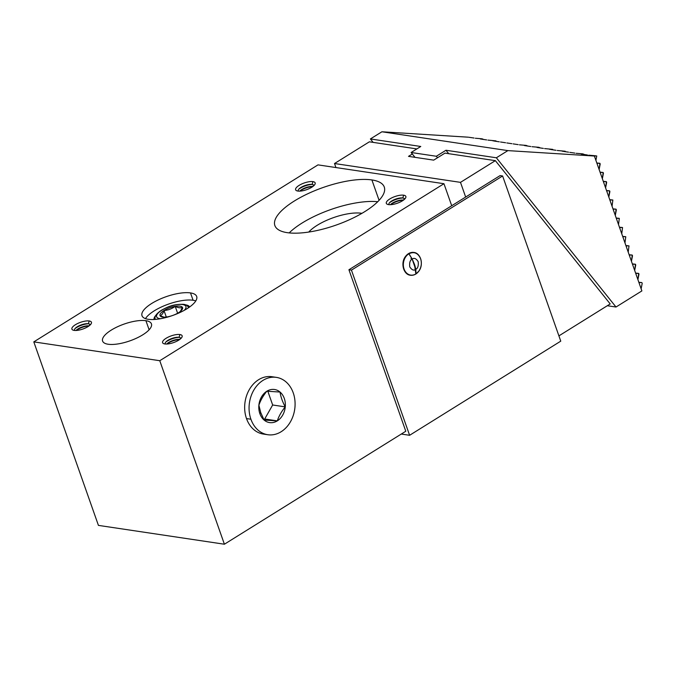 <?xml version="1.0" encoding="UTF-8"?>
<svg xmlns="http://www.w3.org/2000/svg" width="676" height="676" viewBox="0 0 676 676"><rect width="100%" height="100%" fill="white"/><g stroke="black" fill="none" stroke-linecap="round" stroke-linejoin="round"><path stroke-width="1.01" d="M468.409 137.194L381.906 131.778L370.389 138.943L373.144 142.382L370.389 138.943L420.776 146.481L370.389 138.943L381.906 131.778L507.87 150.613L594.373 156.029L641.879 290.917L594.373 156.029L507.87 150.613L496.361 157.778L616.005 307.022L641.879 290.917L616.005 307.022L496.361 157.778L445.974 150.249L448.729 153.68L445.974 150.249L436.324 156.257L411.126 152.489L420.776 146.481L411.126 152.489L415.013 157.339L411.126 152.489L436.324 156.257L437.516 157.753L436.324 156.257L445.974 150.249L496.361 157.778L507.87 150.613L381.906 131.778L468.409 137.194M474.07 138.039L469.034 137.287L474.07 138.039M480.374 138.986L482.123 138.817L475.329 138.234L482.123 138.817L483.323 139.315L480.374 138.986M486.669 139.924L481.633 139.171L486.669 139.924M492.973 140.87L495.981 140.887L487.928 140.109L495.981 140.887L492.973 140.87M499.268 141.808L494.232 141.056L499.268 141.808M505.563 142.746L500.527 141.994L505.563 142.746M511.867 143.692L506.823 142.94L511.867 143.692M518.162 144.63L513.126 143.878L518.162 144.63M524.466 145.577L526.215 145.408L519.422 144.825L526.215 145.408L527.407 145.906L524.466 145.577M530.761 146.515L525.725 145.762L530.761 146.515M537.057 147.461L538.814 147.292L532.02 146.709L538.814 147.292L540.006 147.791L537.057 147.461M543.36 148.399L538.316 147.647L543.36 148.399M549.656 149.345L552.664 149.362L544.619 148.585L552.664 149.362L549.656 149.345M555.951 150.283L550.915 149.531L555.951 150.283M562.255 151.23L565.263 151.247L557.218 150.469L565.263 151.247L562.255 151.23M568.55 152.168L563.514 151.416L568.55 152.168M574.853 153.106L569.809 152.353L574.853 153.106M581.149 154.052L582.898 153.883L576.113 153.3L582.898 153.883L584.098 154.39L581.149 154.052M587.444 154.99L582.408 154.238L587.444 154.99M593.748 155.936L595.497 155.767L588.712 155.184L596.756 155.962L595.902 160.356L596.756 155.962L593.748 155.936M607.318 305.729L616.005 307.022L607.318 305.729M599.925 163.305L599.13 169.532L600.195 164.074L599.925 163.305L596.933 163.279L599.925 163.305M596.832 163.009L599.401 163.229L596.832 163.009M603.153 172.481L602.358 178.701L603.423 173.242L603.153 172.481L600.161 172.456L603.153 172.481M600.068 172.186L602.629 172.405L600.068 172.186M606.389 181.658L605.595 187.877L606.659 182.419L606.389 181.658L603.398 181.633L606.389 181.658M603.296 181.354L605.865 181.582L603.296 181.354M609.617 190.835L608.822 197.054L609.887 191.595L609.617 190.835L606.625 190.809L609.617 190.835M606.524 190.531L609.093 190.759L606.524 190.531M612.853 200.011L612.059 206.231L612.853 200.011L609.853 199.986L612.853 200.011M609.76 199.707L612.329 199.927L609.76 199.707M616.081 209.188L615.287 215.407L616.351 209.949L616.081 209.188L613.09 209.163L616.081 209.188M612.988 208.884L615.557 209.104L612.988 208.884M619.309 218.356L618.515 224.584L619.309 218.356L616.318 218.34L619.309 218.356M616.225 218.061L618.785 218.28L616.225 218.061M622.545 227.533L621.751 233.761L622.545 227.533L619.546 227.516L622.545 227.533M619.453 227.237L622.021 227.457L619.453 227.237M625.773 236.71L624.979 242.929L625.773 236.71L622.782 236.685L625.773 236.71M622.68 236.414L625.249 236.634L622.68 236.414M629.01 245.887L628.215 252.106L629.01 245.887L626.01 245.861L629.01 245.887M625.917 245.582L628.486 245.81L625.917 245.582M632.237 255.063L631.443 261.282L632.508 255.824L632.237 255.063L629.246 255.038L632.237 255.063M629.145 254.759L631.714 254.987L629.145 254.759M635.465 264.24L634.671 270.459L635.736 265L635.465 264.24L632.474 264.215L635.465 264.24M632.373 263.936L634.941 264.164L632.373 263.936M638.702 273.417L637.907 279.636L638.972 274.177L638.702 273.417L635.702 273.391L638.702 273.417M635.609 273.112L638.178 273.332L635.609 273.112M642.2 283.354L641.135 288.813L642.2 283.354M638.938 282.568L641.93 282.593L638.938 282.568M638.837 282.289L641.93 282.593L638.837 282.289M264.696 418.993L277.295 420.878L264.696 418.993L272.665 404.992L285.264 406.876C282.475 401.781 280.734 396.837 280.041 392.046A16.731 13.199 -81.5 0 1 285.264 406.876L272.665 404.992L264.696 418.993M264.105 420.05L277.295 420.878C278.909 416.053 281.562 411.388 285.264 406.876C281.562 411.388 278.909 416.053 277.295 420.878A16.731 13.199 98.5 0 0 285.264 406.876A16.731 13.199 -81.5 0 1 277.295 420.878A16.731 13.199 -81.5 0 1 264.105 420.05A16.731 13.199 -81.5 0 1 259.863 413.661A16.731 13.199 -81.5 0 1 258.883 405.228A16.731 13.199 -81.5 0 1 266.851 391.227A16.731 13.199 -81.5 0 1 280.041 392.046C280.734 396.837 282.475 401.781 285.264 406.876A16.731 13.199 98.5 0 0 280.041 392.046A16.731 13.199 98.5 0 0 266.851 391.227L280.041 392.046L266.851 391.227C263.15 395.73 260.497 400.403 258.883 405.228L260.708 412.521L264.105 420.05L260.708 412.521L259.863 413.661A16.731 13.199 98.5 0 0 264.105 420.05A16.731 13.199 98.5 0 0 277.295 420.878L264.105 420.05M267.831 391.26L272.665 404.992L267.831 391.26M250.914 419.23A28.992 22.866 98.5 0 0 281.123 431.744A28.992 22.866 98.5 0 0 293.24 392.866A28.992 22.866 98.5 0 0 263.023 380.36A28.992 22.866 98.5 0 0 250.914 419.23A28.992 22.866 98.5 0 0 267.789 434.727A28.992 22.866 98.5 0 0 290.012 422.525A28.992 22.866 98.5 0 0 293.24 392.866A28.992 22.866 98.5 0 0 276.366 377.377A28.992 22.866 98.5 0 0 254.134 389.579A28.992 22.866 98.5 0 0 250.914 419.23L246.503 418.571L250.914 419.23M267.789 434.727L263.378 434.068A28.992 22.866 -81.5 0 1 246.503 418.571A28.992 22.866 -81.5 0 1 250.45 387.779A28.992 22.866 -81.5 0 1 274.135 377.183M265.6 434.262A28.992 22.866 -81.5 0 1 246.503 418.571A28.992 22.866 -81.5 0 1 249.723 388.92A28.992 22.866 -81.5 0 1 271.955 376.718L276.366 377.377M259.863 413.661L260.708 412.521L258.883 405.228A16.731 13.199 98.5 0 0 259.863 413.661M266.851 391.227A16.731 13.199 98.5 0 0 258.883 405.228C260.497 400.403 263.15 395.73 266.851 391.227M188.57 307.707L188.536 307.597A17.601 6.033 160.6 0 1 188.57 307.707A17.601 6.033 -19.4 0 0 188.536 307.597C187.641 305.67 185.984 304.589 183.576 304.335A2.07 1.631 98.5 0 0 182.621 304.546A15.531 5.324 -19.4 0 1 184.193 310.368A15.531 5.324 -19.4 0 0 182.621 304.546A2.07 1.631 -81.5 0 1 183.576 304.335C172.557 303.997 167.454 307.124 161.471 310.216C156.164 313.825 154.12 316.85 155.328 319.292A17.601 6.033 -19.4 0 0 155.37 319.402A17.601 6.033 160.6 0 1 155.328 319.292L155.362 319.402M159.697 318.861A2.07 1.631 -81.5 0 1 159.942 318.666A15.531 5.324 -19.4 0 0 160.44 318.734A15.531 5.324 -19.4 0 1 159.942 318.666A2.07 1.631 98.5 0 0 159.697 318.861M182.621 304.546A15.531 5.324 -19.4 0 0 161.834 310.191A15.531 5.324 -19.4 0 0 159.942 318.666A15.531 5.324 -19.4 0 1 161.834 310.191A15.531 5.324 -19.4 0 1 182.621 304.546M182.478 307.445C180.433 308.171 178.016 307.808 175.202 306.355C171.856 308.831 168.121 310.216 164.006 310.521C163.085 313.36 161.775 315.109 160.085 315.768L164.014 317.137L162.553 317.044A11.957 4.098 160.6 0 1 160.085 315.768A11.957 4.098 160.6 0 1 164.006 310.521A11.957 4.098 160.6 0 1 175.202 306.355A11.957 4.098 160.6 0 1 182.478 307.445A11.957 4.098 160.6 0 1 178.557 312.692A11.957 4.098 160.6 0 1 167.361 316.858A11.957 4.098 160.6 0 1 162.553 317.044L164.014 317.137L160.085 315.768A11.957 4.098 -19.4 0 0 162.553 317.044A11.957 4.098 -19.4 0 0 163.406 317.128A11.957 4.098 -19.4 0 0 167.361 316.858A11.957 4.098 -19.4 0 0 178.557 312.692A11.957 4.098 -19.4 0 0 180.881 310.977A11.957 4.098 -19.4 0 0 182.478 307.445A11.957 4.098 -19.4 0 0 175.202 306.355L177.627 313.241L175.202 306.355A11.957 4.098 -19.4 0 0 164.006 310.521L166.296 317.01L164.006 310.521A11.957 4.098 -19.4 0 0 160.085 315.768C161.775 315.109 163.085 313.36 164.006 310.521C168.121 310.216 171.856 308.831 175.202 306.355C178.016 307.808 180.433 308.171 182.478 307.445L180.365 311.416M610.208 303.93L495.347 160.651L444.96 153.122L433.696 160.136L444.96 153.122L495.347 160.651L610.208 303.93L558.917 335.871L610.208 303.93M465.663 197.046L460.491 182.359L495.347 160.651L460.491 182.359L465.663 197.046M335.938 167.555L334.519 163.524L460.491 182.359L334.519 163.524L335.938 167.555M369.375 141.816L334.519 163.524L369.375 141.816L416.864 148.923L369.375 141.816M412.326 153.984L408.507 156.367L433.696 160.136L408.507 156.367L412.326 153.984M443.955 183.711L159.773 360.714L33.8 341.879L317.99 164.876L443.955 183.711L451.712 205.732L348.926 269.749L405.794 431.246L224.398 544.222L159.773 360.714L443.955 183.711L451.712 205.732L348.926 269.749L351.444 270.13L502.606 175.98L500.088 175.599L451.712 205.732L500.088 175.599L502.606 175.98L560.767 341.143L502.606 175.98L351.444 270.13L348.926 269.749L405.794 431.246L224.398 544.222L159.773 360.714L33.8 341.879L317.99 164.876L443.955 183.711M108.118 344.236A25.891 8.881 -19.4 0 0 142.771 334.814A25.891 8.881 -19.4 0 0 145.915 320.694A25.891 8.881 -19.4 0 0 111.27 330.108A25.891 8.881 -19.4 0 0 108.118 344.236A25.891 8.881 -19.4 0 0 136.763 338.059A25.891 8.881 -19.4 0 0 151.441 323.863A25.891 8.881 -19.4 0 0 145.915 320.694L149.126 329.795L145.915 320.694A25.891 8.881 -19.4 0 0 117.269 326.871A25.891 8.881 -19.4 0 0 102.591 341.067A25.891 8.881 -19.4 0 0 108.118 344.236M287.249 232.662A57.992 19.883 -19.4 0 0 364.846 211.58A57.992 19.883 -19.4 0 0 371.901 179.943A57.992 19.883 -19.4 0 0 294.305 201.025A57.992 19.883 -19.4 0 0 287.249 232.662A57.992 19.883 -19.4 0 0 351.41 218.83A57.992 19.883 -19.4 0 0 384.272 187.041A57.992 19.883 -19.4 0 0 371.901 179.943L379.084 200.324L371.901 179.943A57.992 19.883 -19.4 0 0 307.741 193.775A57.992 19.883 -19.4 0 0 274.878 225.564A57.992 19.883 -19.4 0 0 287.249 232.662M388.531 204.608A10.36 3.549 -19.4 0 0 402.389 200.84A10.36 3.549 -19.4 0 0 403.648 195.195A10.36 3.549 -19.4 0 0 389.79 198.964A10.36 3.549 -19.4 0 0 388.531 204.608A10.36 3.549 -19.4 0 0 398.24 202.893A10.36 3.549 -19.4 0 0 405.617 197.924A10.36 3.549 -19.4 0 0 403.648 195.195L402.786 197.975A8.281 2.839 160.6 0 1 404.594 199.175A8.281 2.839 -19.4 0 0 402.786 197.975L403.648 195.195A10.36 3.549 -19.4 0 0 390.584 198.49A10.36 3.549 -19.4 0 0 387.424 204.329A10.36 3.549 -19.4 0 0 388.531 204.608M297.829 191.046A10.36 3.549 -19.4 0 0 311.687 187.286A10.36 3.549 -19.4 0 0 312.946 181.633A10.36 3.549 -19.4 0 0 299.088 185.401A10.36 3.549 -19.4 0 0 297.829 191.046A10.36 3.549 -19.4 0 0 307.546 189.331A10.36 3.549 -19.4 0 0 314.915 184.362A10.36 3.549 -19.4 0 0 312.946 181.633L312.084 184.413A8.281 2.839 160.6 0 1 313.901 185.613A8.281 2.839 -19.4 0 0 312.084 184.413L312.946 181.633A10.36 3.549 -19.4 0 0 299.882 184.928A10.36 3.549 -19.4 0 0 296.73 190.767A10.36 3.549 -19.4 0 0 297.829 191.046M164.809 343.949A10.36 3.549 -19.4 0 0 178.667 340.189A10.36 3.549 -19.4 0 0 179.926 334.535A10.36 3.549 -19.4 0 0 166.068 338.304A10.36 3.549 -19.4 0 0 164.809 343.949A10.36 3.549 -19.4 0 0 174.518 342.233A10.36 3.549 -19.4 0 0 181.895 337.265A10.36 3.549 -19.4 0 0 179.926 334.535L179.064 337.316A8.281 2.839 160.6 0 1 180.872 338.515A8.281 2.839 -19.4 0 0 179.064 337.316L179.926 334.535A10.36 3.549 -19.4 0 0 166.862 337.831A10.36 3.549 -19.4 0 0 163.702 343.67A10.36 3.549 -19.4 0 0 164.809 343.949M74.106 330.387A10.36 3.549 -19.4 0 0 87.964 326.626A10.36 3.549 -19.4 0 0 89.224 320.973A10.36 3.549 -19.4 0 0 75.374 324.742A10.36 3.549 -19.4 0 0 74.106 330.387A10.36 3.549 -19.4 0 0 83.824 328.671A10.36 3.549 -19.4 0 0 91.192 323.703A10.36 3.549 -19.4 0 0 89.224 320.973L88.362 323.753A8.281 2.839 160.6 0 1 90.178 324.953A8.281 2.839 -19.4 0 0 88.362 323.753L89.224 320.973A10.36 3.549 -19.4 0 0 76.16 324.277A10.36 3.549 -19.4 0 0 73.008 330.108A10.36 3.549 -19.4 0 0 74.106 330.387M148.179 319.283A28.992 9.946 -19.4 0 0 186.982 308.738A28.992 9.946 -19.4 0 0 190.505 292.919A28.992 9.946 -19.4 0 0 151.711 303.465A28.992 9.946 -19.4 0 0 148.179 319.283A28.992 9.946 -19.4 0 0 180.264 312.363A28.992 9.946 -19.4 0 0 196.691 296.468A28.992 9.946 -19.4 0 0 190.505 292.919L193.091 300.262A28.992 9.946 -19.4 0 0 166.288 304.927A28.992 9.946 -19.4 0 0 145.467 318.633A28.992 9.946 160.6 0 1 166.288 304.927A28.992 9.946 160.6 0 1 193.091 300.262A28.992 9.946 160.6 0 1 195.803 300.904A28.992 9.946 -19.4 0 0 193.091 300.262L190.505 292.919A28.992 9.946 -19.4 0 0 158.429 299.84A28.992 9.946 -19.4 0 0 141.994 315.734A28.992 9.946 -19.4 0 0 148.179 319.283M560.767 341.143L409.605 435.293L351.444 270.13L409.605 435.293L560.767 341.143M401.29 434.043L409.605 435.293L401.29 434.043M98.426 525.387L224.398 544.222L98.426 525.387L33.8 341.879L98.426 525.387M185.689 304.876L185.689 304.876A18.843 6.464 -19.4 0 0 185.672 304.868A18.843 6.464 160.6 0 1 185.689 304.876A18.843 6.464 160.6 0 1 189.618 306.972A18.843 6.464 -19.4 0 0 185.689 304.876M155.852 315.371A18.843 6.464 -19.4 0 0 154.086 319.486A18.843 6.464 160.6 0 1 155.852 315.371M361.939 213.329A33.141 11.365 -19.4 0 0 361.516 213.261L361.516 213.261A33.141 11.365 -19.4 0 0 308.755 232.054A33.141 11.365 160.6 0 1 361.516 213.261A33.141 11.365 160.6 0 1 361.939 213.329M377.732 201.718A57.992 19.883 -19.4 0 0 289.176 232.907A57.992 19.883 160.6 0 1 377.732 201.718M405.515 256.525L405.507 256.424C407.865 253.39 410.645 252.064 413.839 252.444A11.526 9.092 98.5 0 0 405.608 256.398L405.608 256.398A11.526 9.092 -81.5 0 1 413.839 252.444A11.526 9.092 -81.5 0 1 419.644 256.635M405.921 256.55L405.921 256.55A11.34 8.94 98.5 0 0 404.071 269.031A11.34 8.94 98.5 0 0 415.85 273.949A11.34 8.94 98.5 0 0 418.774 271.203A11.34 8.94 98.5 0 0 420.624 258.722A11.34 8.94 98.5 0 0 408.862 253.796A11.34 8.94 98.5 0 0 405.921 256.55A11.34 8.94 98.5 0 0 404.071 269.031A11.34 8.94 98.5 0 0 415.85 273.949A20.711 10.63 -121.6 0 0 414.464 264.316L412.216 259.119C414.109 257.598 416.095 258.443 418.182 261.646C418.63 265.845 417.81 268.423 415.715 269.352L412.073 258.84C410.738 258.612 410.636 258.426 411.769 258.283L409.597 254.81A20.711 10.63 -121.6 0 0 408.862 253.796A11.34 8.94 98.5 0 0 405.921 256.55M413.839 252.444C420.751 252.968 423.987 264.772 418.765 271.27L418.706 271.296M417.202 272.935A11.526 9.092 -81.5 0 1 410.433 275.25A11.526 9.092 -81.5 0 1 403.403 268.042A11.526 9.092 -81.5 0 1 405.608 256.398A11.526 9.092 98.5 0 0 403.403 268.042A11.526 9.092 98.5 0 0 410.433 275.25C413.627 275.631 416.408 274.304 418.765 271.27M412.073 258.84L415.715 269.352C413.822 270.873 411.836 270.028 409.749 266.834C409.301 262.626 410.121 260.049 412.216 259.119L408.862 253.796C414.084 251.311 418.005 252.951 420.624 258.722C421.993 263.175 421.376 267.341 418.774 271.203L415.85 273.949L414.464 264.316L412.368 259.407M389.004 204.667A8.281 2.839 160.6 0 1 393.373 200.062A8.281 2.839 160.6 0 1 402.786 197.975A8.281 2.839 -19.4 0 0 402.195 197.907A8.281 2.839 -19.4 0 0 390.086 202.175A8.281 2.839 -19.4 0 0 389.004 204.667M389.545 202.724A10.36 3.549 160.6 0 1 402.955 198A10.36 3.549 -19.4 0 0 389.545 202.724M404.349 198.651L403.547 200.054L404.349 198.651M390.441 204.693A8.273 2.839 160.6 0 1 403.496 200.096A8.273 2.839 -19.4 0 0 402.938 200.037A8.273 2.839 -19.4 0 0 390.838 204.296A8.273 2.839 -19.4 0 0 390.441 204.693M390.517 204.693A10.36 3.549 160.6 0 1 403.437 200.138A10.36 3.549 -19.4 0 0 390.517 204.693M298.302 191.105A8.281 2.839 160.6 0 1 302.671 186.5A8.281 2.839 160.6 0 1 312.084 184.413A8.281 2.839 -19.4 0 0 311.492 184.354A8.281 2.839 -19.4 0 0 299.384 188.612A8.281 2.839 -19.4 0 0 298.302 191.105M298.843 189.162A10.36 3.549 160.6 0 1 312.261 184.438A10.36 3.549 -19.4 0 0 298.843 189.162M313.647 185.089L312.853 186.491L313.647 185.089M299.738 191.131A8.273 2.839 160.6 0 1 312.794 186.534A8.273 2.839 -19.4 0 0 312.236 186.475A8.273 2.839 -19.4 0 0 300.144 190.733A8.273 2.839 -19.4 0 0 299.738 191.131M299.814 191.131A10.36 3.549 160.6 0 1 312.735 186.576A10.36 3.549 -19.4 0 0 299.814 191.131M165.282 344.008A8.281 2.839 160.6 0 1 169.651 339.403A8.281 2.839 160.6 0 1 179.064 337.316A8.281 2.839 -19.4 0 0 178.472 337.256A8.281 2.839 -19.4 0 0 166.364 341.515A8.281 2.839 -19.4 0 0 165.282 344.008M165.823 342.064A10.36 3.549 160.6 0 1 179.233 337.341A10.36 3.549 -19.4 0 0 165.823 342.064M180.627 337.992L179.824 339.394L180.627 337.992M166.719 344.033A8.273 2.839 160.6 0 1 179.774 339.436A8.273 2.839 -19.4 0 0 179.216 339.377A8.273 2.839 -19.4 0 0 167.116 343.645A8.273 2.839 -19.4 0 0 166.719 344.033M166.795 344.033A10.36 3.549 160.6 0 1 179.715 339.479A10.36 3.549 -19.4 0 0 166.795 344.033M74.58 330.446A8.281 2.839 160.6 0 1 78.948 325.849A8.281 2.839 160.6 0 1 88.362 323.753A8.281 2.839 -19.4 0 0 87.77 323.694A8.281 2.839 -19.4 0 0 75.661 327.953A8.281 2.839 -19.4 0 0 74.58 330.446M75.129 328.502A10.36 3.549 160.6 0 1 88.539 323.779A10.36 3.549 -19.4 0 0 75.129 328.502M89.925 324.429L89.131 325.832L89.925 324.429M76.016 330.471A8.273 2.839 160.6 0 1 89.071 325.874A8.273 2.839 -19.4 0 0 88.514 325.824A8.273 2.839 -19.4 0 0 76.422 330.082A8.273 2.839 -19.4 0 0 76.016 330.471M76.092 330.471A10.36 3.549 160.6 0 1 89.012 325.916A10.36 3.549 -19.4 0 0 76.092 330.471M405.507 256.424C400.285 262.922 403.521 274.726 410.433 275.25"/></g></svg>
